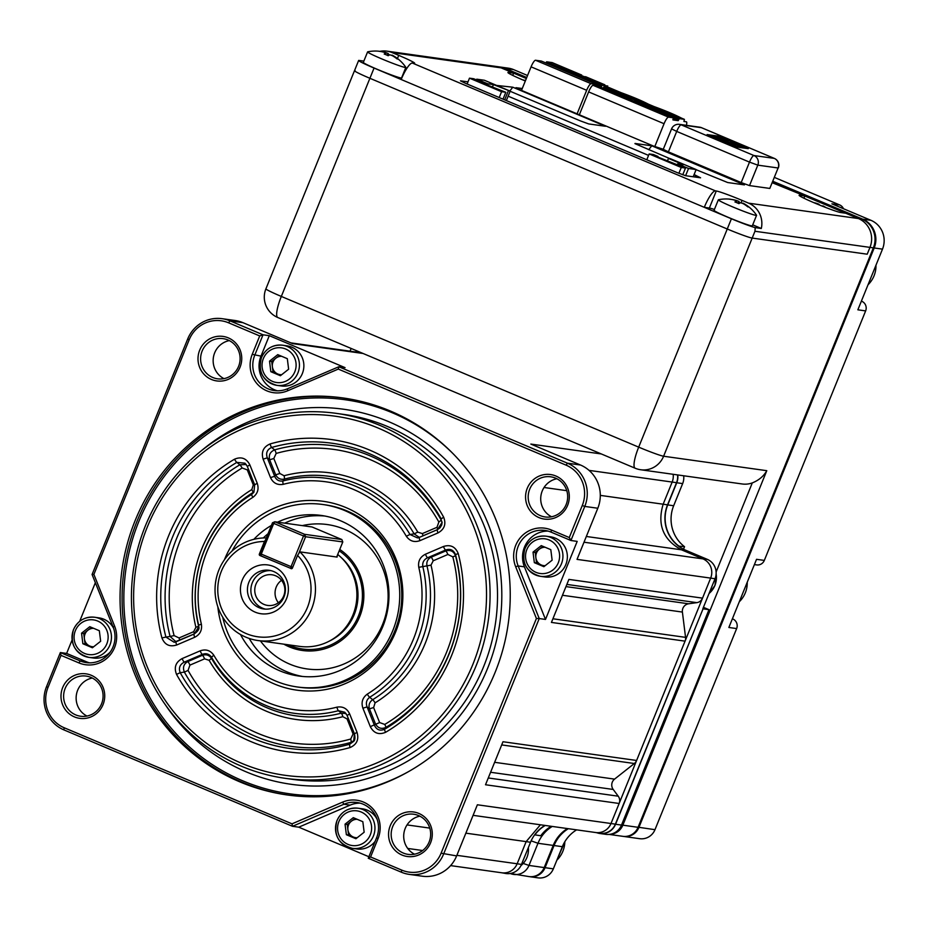 <?xml version="1.0" encoding="UTF-8"?>
<svg xmlns="http://www.w3.org/2000/svg" width="929" height="929" viewBox="0 0 929 929"><rect width="100%" height="100%" fill="white"/><g stroke="black" fill="none" stroke-linecap="round" stroke-linejoin="round"><path stroke-width="1.39" d="M283.798 644.157A55.275 53.766 -82 0 0 302.401 650.486A55.275 53.766 -82 0 0 347.969 634.658A55.275 53.766 -82 0 0 339.759 549.445M260.41 640.882A72.892 70.906 -82 0 0 367.152 648.059A72.892 70.906 -82 0 0 379.566 561.569A72.892 70.906 -82 0 0 302.308 525.617M240.506 634.519A81.067 78.86 -82 0 0 298.813 676.033A81.067 78.86 -82 0 0 365.654 652.82A81.067 78.86 -82 0 0 384.989 569.732A81.067 78.86 -82 0 0 321.329 515.456A81.067 78.86 -82 0 0 277.597 522.156M271.442 525.396A81.067 78.86 -82 0 0 254.488 538.657A81.067 78.86 -82 0 0 253.849 539.331M324.86 516.036A81.067 78.86 -82 0 0 284.692 523.155M268.063 533.699A81.067 78.86 -82 0 0 263.302 537.949M222.716 617.204A92.122 89.614 -82 0 0 297.28 686.972A92.122 89.614 -82 0 0 373.226 660.612A92.122 89.614 -82 0 0 395.208 566.191A92.122 89.614 -82 0 0 322.862 504.505A92.122 89.614 -82 0 0 246.917 530.877A92.122 89.614 -82 0 0 231.983 551.094M249.216 638.455A81.067 78.86 -82 0 0 302.378 676.44M92.923 647.362L85.062 644.041L83.749 633.508L87.872 630.257A9.209 8.965 -82 0 0 93.724 646.735M73.542 629.641A20.264 19.718 98 0 1 94.549 617.239L98.985 617.866A20.264 19.718 98 0 1 113.593 628.283M544.394 566.284L536.532 562.974L535.22 552.441L539.343 549.178A9.209 8.965 -82 0 0 545.195 565.656M550.456 536.799A20.264 19.718 98 0 1 565.842 564.542A20.264 19.718 98 0 1 544.835 576.944L540.388 576.317A20.264 19.718 98 0 1 525.013 548.574A20.264 19.718 98 0 1 546.02 536.172A20.264 19.718 98 0 1 561.406 563.926A20.264 19.718 98 0 1 540.388 576.317C526.429 572.241 521.285 562.997 524.931 548.574C529.24 539.563 536.265 535.429 546.02 536.172L550.456 536.799M356.422 838.33L348.561 835.008L347.249 824.476L351.359 821.224A9.209 8.965 -82 0 0 357.224 837.703M337.03 820.609A20.264 19.718 98 0 1 358.048 808.218L362.484 808.834A20.264 19.718 98 0 1 377.081 819.25M280.906 375.316L273.033 372.006L271.721 361.462L275.843 358.211A9.209 8.965 -82 0 0 281.696 374.689M286.968 345.832A20.264 19.718 98 0 1 302.343 373.574A20.264 19.718 98 0 1 281.336 385.965L276.9 385.349A20.264 19.718 98 0 1 261.513 357.595A20.264 19.718 98 0 1 282.521 345.205A20.264 19.718 98 0 1 297.907 372.947A20.264 19.718 98 0 1 276.9 385.349C262.942 381.273 257.786 372.03 261.432 357.607C265.74 348.596 272.766 344.462 282.521 345.205L286.968 345.832M339.19 550.827A53.801 52.338 98 0 1 356.202 620.827A53.801 52.338 98 0 1 289.86 645.504A53.801 52.338 98 0 1 288.199 644.772M302.564 650.509A55.275 53.766 98 0 1 289.651 646.921A55.275 53.766 98 0 1 284.135 644.203M260.933 555.658L259.923 555.519A1.103 1.08 98 0 1 259.342 554.079L264.463 541.468A47.902 46.601 -82 0 0 219.325 601.957A47.902 46.601 -82 0 0 287.549 630.721A47.902 46.601 -82 0 0 297.559 555.414L299.893 551.861A51.594 50.189 98 0 1 310.414 611.642A51.594 50.189 98 0 1 258.088 640.557A51.594 50.189 98 0 1 245.871 637.178A51.594 50.189 98 0 1 216.132 579.139A51.594 50.189 98 0 1 266.356 537.903M273.66 566.551A24.642 23.968 -82 0 0 242.283 580.01A24.642 23.968 -82 0 0 255.15 612.13A24.642 23.968 -82 0 0 286.527 598.671A24.642 23.968 -82 0 0 273.66 566.551M273.765 571.567A19.532 18.998 -82 0 0 248.113 584.573A19.532 18.998 -82 0 0 263.72 608.971A19.532 18.998 -82 0 0 273.765 571.567M270.827 570.603A19.532 18.998 -82 0 0 265.427 609.122M275.623 575.783A15.479 15.061 -82 0 0 255.301 586.094A15.479 15.061 -82 0 0 267.668 605.429A15.479 15.061 -82 0 0 275.623 575.783M281.533 580.3A15.479 15.061 -82 0 0 278.386 602.747M258.088 640.557L299.533 646.363A51.594 50.189 -82 0 0 352.846 615.207A51.594 50.189 -82 0 0 337.715 554.485M201.094 450.983A189.353 184.197 98 0 1 388.636 421.638A189.353 184.197 98 0 1 487.539 668.497A189.353 184.197 98 0 1 246.394 771.941A189.353 184.197 98 0 1 165.49 704.972M336.321 413.37L343.765 414.415A184.256 179.239 98 0 1 387.393 426.457A184.256 179.239 98 0 1 491.046 644.587A184.256 179.239 98 0 1 292.612 779.35L285.168 778.305A184.256 179.239 -82 0 0 483.603 643.542A184.256 179.239 -82 0 0 379.949 425.412A184.256 179.239 -82 0 0 336.321 413.37A184.256 179.239 -82 0 0 137.898 548.133A184.256 179.239 -82 0 0 241.54 766.262A184.256 179.239 -82 0 0 285.168 778.305M239.856 781.87A200.455 194.997 -82 0 0 287.316 794.969A200.455 194.997 -82 0 0 503.193 648.361A200.455 194.997 -82 0 0 390.435 411.048A200.455 194.997 -82 0 0 342.975 397.949A200.455 194.997 -82 0 0 127.099 544.557A200.455 194.997 -82 0 0 239.856 781.87M224.4 559.804A95.339 92.749 98 0 1 345.878 507.548A95.339 92.749 98 0 1 395.684 631.848A95.339 92.749 98 0 1 274.264 683.93A95.339 92.749 98 0 1 217.816 606.753M297.28 686.972L299.312 687.263A92.122 89.614 -82 0 0 398.529 619.887A92.122 89.614 -82 0 0 346.703 510.811A92.122 89.614 -82 0 0 324.883 504.795L322.862 504.505M270.513 477.587L263.116 459.158C261.049 451.947 263.383 446.872 270.107 443.934A3.681 0.79 74.1 0 0 271.651 447.464L274.624 449.88A3.681 0.79 -105.8 0 1 276.157 453.422L273.823 458.496L279.838 473.5L284.088 475.741A3.681 0.79 -104.8 0 1 284.286 479.109L283.02 480.955A3.681 0.79 75.3 0 0 283.217 484.334C277.353 485.31 273.114 483.068 270.513 477.587L274.67 476.287C276.285 480.003 279.072 481.559 283.02 480.955A118.622 115.393 98 0 1 355.261 486.111A118.622 115.393 98 0 1 409.956 534.489L406.321 536.242A115.045 111.91 -82 0 0 353.275 489.328A115.045 111.91 -82 0 0 283.217 484.334M270.107 443.934A157.651 153.355 98 0 1 369.277 449.926A157.651 153.355 98 0 1 443.609 517.105L441.229 518.974A154.075 149.883 -82 0 0 368.581 453.317A154.075 149.883 -82 0 0 271.651 447.464C267.134 449.508 265.682 452.969 267.285 457.846L274.67 476.287L275.681 474.8L279.838 473.5M548.075 531.086A25.791 25.095 -82 0 0 524.42 566.829L545.497 619.434L539.238 618.551L443.597 854.088A33.165 32.26 98 0 1 409.213 874.375A33.165 32.26 98 0 1 401.363 872.203L368.267 858.245L376.582 837.795A25.791 25.095 -82 0 0 363.1 804.166A25.791 25.095 -82 0 0 356.991 802.482A25.791 25.095 -82 0 0 343.893 804.247L292.507 826.299L63.857 729.869A33.165 32.26 98 0 1 46.531 686.636L60.373 652.553L61.024 655.363L78.895 662.9A28.009 27.243 -82 0 0 108.623 656.698A28.009 27.243 -82 0 0 114.627 626.169L93.887 574.412L189.191 339.735A30.959 30.111 98 0 1 228.604 322.816L259.714 335.938L252.235 354.344A28.009 27.243 -82 0 0 258.041 384.827A28.009 27.243 -82 0 0 287.723 390.761L338.284 369.08L566.109 465.162A30.959 30.111 98 0 1 582.274 505.515L569.268 537.554L551.396 530.018A28.009 27.243 -82 0 0 521.668 536.207A28.009 27.243 -82 0 0 515.665 566.736L536.405 618.493L441.101 853.182A30.959 30.111 98 0 1 401.688 870.09L370.578 856.968L378.057 838.562A28.009 27.243 -82 0 0 363.425 802.052A28.009 27.243 -82 0 0 342.569 802.145L292.008 823.837L64.182 727.755A30.959 30.111 98 0 1 48.018 687.402L61.024 655.363M360.092 803.132A25.791 25.095 -82 0 0 350.152 805.129L298.755 827.17L368.883 856.747M540.33 515.63A20.264 19.718 -82 0 0 566.957 502.136A20.264 19.718 -82 0 0 550.758 476.809A20.264 19.718 -82 0 0 540.33 515.63M403.314 853.054A20.264 19.718 -82 0 0 429.941 839.561A20.264 19.718 -82 0 0 413.742 814.234A20.264 19.718 -82 0 0 403.314 853.054M75.76 714.912A20.264 19.718 -82 0 0 102.376 701.418A20.264 19.718 -82 0 0 86.176 676.091A20.264 19.718 -82 0 0 75.76 714.912M212.764 377.488A20.264 19.718 -82 0 0 239.392 363.994A20.264 19.718 -82 0 0 223.192 338.667A20.264 19.718 -82 0 0 212.764 377.488M204.577 658.847A3.681 0.732 -113.2 0 0 202.371 655.328L202.359 654.376A3.681 0.732 -113.2 0 1 200.153 650.857C205.808 648.86 210.36 650.323 213.821 655.235L211.464 657.175C209.095 653.9 206.064 652.959 202.359 654.376L184.348 662.098L187.716 661.622L202.371 655.328C206.192 654.074 209.234 655.096 211.498 658.382A120.909 117.611 -82 0 0 267.401 707.968A120.909 117.611 -82 0 0 341.338 713.147L338.4 710.708A3.681 0.79 -104.7 0 1 336.925 707.155C342.789 706.179 347.028 708.421 349.641 713.902L347.167 715.446L344.764 712.229L338.4 710.708A118.622 115.393 98 0 1 266.158 705.552A118.622 115.393 98 0 1 211.464 657.175L211.498 658.382L209.141 660.31L204.577 658.847L189.922 665.129L188.053 670.401L184.383 672.108L180.203 672.689A154.075 149.883 -82 0 0 349.768 744.199L350.999 742.376A151.787 147.653 98 0 1 184.383 672.108C182.537 667.545 183.652 664.049 187.716 661.622A3.681 0.732 -113.2 0 1 189.922 665.129M211.429 379.462A22.482 21.866 -82 0 0 240.054 367.187A22.482 21.866 -82 0 0 228.313 337.877A22.482 21.866 -82 0 0 199.689 350.163A22.482 21.866 -82 0 0 211.429 379.462M74.413 716.886A22.482 21.866 -82 0 0 103.038 704.612A22.482 21.866 -82 0 0 91.297 675.302A22.482 21.866 -82 0 0 62.673 687.588A22.482 21.866 -82 0 0 74.413 716.886M401.978 855.028A22.482 21.866 -82 0 0 430.603 842.754A22.482 21.866 -82 0 0 418.863 813.444A22.482 21.866 -82 0 0 390.238 825.73A22.482 21.866 -82 0 0 401.978 855.028M538.994 517.604A22.482 21.866 -82 0 0 567.619 505.33A22.482 21.866 -82 0 0 555.879 476.02A22.482 21.866 -82 0 0 527.254 488.306A22.482 21.866 -82 0 0 538.994 517.604M378.161 428.048A181.306 176.371 -82 0 0 147.281 527.091A181.306 176.371 -82 0 0 241.981 763.441A181.306 176.371 -82 0 0 472.861 664.398A181.306 176.371 -82 0 0 378.161 428.048M595.466 832.489L599.402 833.197A14.899 14.492 -82 0 0 615.381 824.162L703.056 608.832L615.579 824.255A15.131 14.713 98 0 1 596.917 832.756M715.028 578.755L710.662 578.105A14.736 14.341 -82 0 0 702.963 558.886L707.248 559.328A14.899 14.492 98 0 1 715.028 578.755L702.847 608.75M277.469 390.807A25.791 25.095 -82 0 1 260.991 356.132L269.294 335.683L345.065 367.629L338.806 366.758L567.445 463.188A33.165 32.26 98 0 1 584.771 506.421L597.8 508.244L577.037 559.374L710.662 578.105L611.003 823.512L615.381 824.162M677.531 474.916A14.899 14.492 -82 0 1 676.533 482.674L667.545 504.83A34.849 33.897 -82 0 0 678.518 546.078A34.849 33.897 98 0 0 685.741 550.258L681.456 549.817A35.012 34.059 98 0 1 681.445 549.805C663.132 539.842 657.047 524.63 663.167 504.18L672.166 482.023A14.736 14.341 -82 0 0 673.142 474.301M450.6 865.607L501.869 872.795A14.736 14.341 -82 0 0 517.151 863.773L521.517 864.434L530.517 842.278A34.849 33.897 98 0 1 534.639 834.834A34.849 33.897 -82 0 1 544.905 825.405M375.119 841.384A20.264 19.718 98 0 1 356.864 848.978L352.416 848.363A20.264 19.718 98 0 1 337.006 820.679M545.497 619.434L577.188 541.386L570.929 540.504L551.071 532.131A25.791 25.095 -82 0 0 544.975 530.447A25.791 25.095 -82 0 0 521.587 540.295A25.791 25.095 -82 0 0 518.161 565.958L539.238 618.551L536.405 618.493M110.261 652.007A20.264 19.718 98 0 1 93.364 658.011L88.929 657.384A20.264 19.718 98 0 1 73.507 629.711M72.09 639.988L66.633 653.424L86.49 661.796A25.791 25.095 -82 0 0 89.498 662.841M95.35 582.692L79.662 621.338M363.1 353.484L292.6 343.602L242.968 322.677A33.165 32.26 -82 0 0 235.118 320.505L222.089 318.682A33.165 32.26 98 0 1 229.951 320.842L263.035 334.8L259.714 335.938M269.294 335.683L263.035 334.8L254.732 355.25A25.791 25.095 -82 0 0 274.31 390.563A25.791 25.095 -82 0 0 287.421 388.798L338.806 366.758L338.284 369.08M597.8 508.244A33.165 32.26 -82 0 0 580.474 465.011L530.842 444.074L601.33 453.956M582.274 505.515L584.771 506.421L570.929 540.504L569.268 537.554M409.213 874.375L422.242 876.198A33.165 32.26 -82 0 0 456.627 855.911L477.378 804.781L611.003 823.512A14.736 14.341 -82 0 1 595.721 832.535L473.093 815.337M614.568 779.117A7.374 7.165 98 0 0 613.21 789.453L618.226 796.188A7.374 7.165 98 0 1 619.144 803.48L485.519 784.75L502.984 741.737L636.609 760.468A7.374 7.165 98 0 1 634.333 763.51L614.568 779.117L494.623 762.314M688.598 603.792A7.374 7.165 98 0 0 682.397 612.072L685.556 637.364A7.374 7.165 98 0 1 685.056 641.149L551.431 622.418L568.896 579.406L702.521 598.137A7.374 7.165 98 0 1 696.82 602.642L688.598 603.792L565.982 586.594M298.755 827.17L292.507 826.299L292.008 823.837M66.633 653.424L60.373 652.553L80.231 660.925A25.791 25.095 -82 0 0 86.339 662.609A25.791 25.095 -82 0 0 109.715 652.762A25.791 25.095 -82 0 0 113.152 627.098L92.076 574.494L187.704 338.969A33.165 32.26 98 0 1 222.089 318.682M92.076 574.494L93.887 574.412M370.578 856.968L368.267 858.245M551.536 516.779A20.264 19.718 98 0 1 556.866 478.749M414.52 854.204A20.264 19.718 98 0 1 419.85 816.173M86.954 716.062A20.264 19.718 98 0 1 92.285 678.031M223.97 378.637A20.264 19.718 98 0 1 229.3 340.606M242.155 468.007A148.21 144.169 -82 0 0 174.106 635.599L179.03 637.956L193.685 631.674L195.903 627.296A124.486 121.095 98 0 1 251.829 489.583L253.292 484.892L247.277 469.877L242.155 468.007A3.681 0.674 59.4 0 0 239.798 464.825L236.86 462.387A154.075 149.883 -82 0 0 165.931 637.073L170.1 636.458A151.787 147.653 98 0 1 239.798 464.825L246.22 464.465M252.955 492.556A120.909 117.611 -82 0 0 198.643 626.309L198.632 625.136A118.622 115.393 98 0 1 251.724 494.379L252.955 492.556A3.681 0.662 58.4 0 0 251.829 489.583M188.053 670.401A148.21 144.169 -82 0 0 350.744 739.019L353.078 733.945L347.074 718.941L342.824 716.689A124.486 121.095 98 0 1 209.141 660.31M430.998 565.146A124.486 121.095 98 0 1 375.084 702.858L373.621 707.55L379.624 722.553L384.745 724.434A148.21 144.169 -82 0 0 452.806 556.843L447.883 554.474L433.216 560.768L430.998 565.146L418.77 567.317C417.864 561.313 420.082 556.947 425.436 554.218A3.681 0.732 66.8 0 0 427.642 557.737C423.891 559.513 422.265 562.451 422.8 566.527A118.622 115.393 98 0 1 369.696 697.284L372.668 699.7A120.909 117.611 -82 0 0 426.98 565.947C426.295 561.975 427.642 559.084 431.01 557.249A3.681 0.732 -113.2 0 1 433.216 560.768M425.436 554.218L443.447 546.496C450.484 544.313 455.407 546.67 458.218 553.556L455.5 554.601C453.538 549.968 450.263 548.447 445.653 550.003L427.642 557.737L431.01 557.249L445.676 550.967C450.426 549.608 453.712 551.222 455.524 555.797A151.787 147.653 98 0 1 385.825 727.43L384.571 729.277A154.075 149.883 -82 0 0 455.5 554.601L455.524 555.797L452.806 556.843M161.925 637.933A157.651 153.355 98 0 1 234.503 459.205C241.261 456.36 246.382 458.241 249.843 464.848L257.228 483.277C259.133 489.072 257.67 493.763 252.862 497.352A115.045 111.91 -82 0 0 201.372 624.172C202.278 630.176 200.06 634.542 194.707 637.271L176.696 644.993C169.659 647.176 164.747 644.819 161.925 637.933L165.931 637.073L174.176 642.264L175.488 641.962M443.609 517.105C446.338 524.026 444.468 529.298 438 532.909L419.989 540.632C414.346 542.629 409.782 541.166 406.321 536.242M458.218 553.556A157.651 153.355 98 0 1 385.64 732.284C378.881 735.129 373.76 733.248 370.299 726.641L362.914 708.212C361.009 702.417 362.473 697.725 367.28 694.137A115.045 111.91 -82 0 0 418.77 567.317M349.641 713.902L357.026 732.331C359.093 739.542 356.759 744.617 350.036 747.555A157.651 153.355 98 0 1 176.533 674.384C173.804 667.463 175.674 662.191 182.142 658.58L200.153 650.857M284.088 475.741A124.486 121.095 98 0 1 360.208 481.071A124.486 121.095 98 0 1 417.771 532.12L422.335 533.594L436.99 527.3L438.86 522.028A148.21 144.169 -82 0 0 369.115 459.135A148.21 144.169 -82 0 0 276.157 453.422M437.327 529.693L419.478 537.357A3.681 0.732 66.8 0 0 419.385 537.357L417.458 537.903L409.956 534.489L414.137 533.873A120.909 117.611 -82 0 0 358.222 484.288A120.909 117.611 -82 0 0 284.286 479.109C280.395 479.817 277.527 478.389 275.681 474.8L269.665 459.797C268.504 455.082 270.153 451.784 274.624 449.88A151.787 147.653 98 0 1 369.823 455.733A151.787 147.653 98 0 1 441.24 520.147L442.123 522.353L441.681 525.059L439.974 527.835L437.396 529.635A3.681 0.732 66.8 0 0 438 532.909M367.28 694.137A3.681 0.662 -121.7 0 0 369.696 697.284C366.502 699.781 365.631 702.986 367.071 706.899L362.914 708.212M373.621 707.55L369.452 708.85C368.36 705.076 369.428 702.022 372.668 699.7A3.681 0.662 58.4 0 1 375.084 702.858M384.745 724.434A3.681 0.674 59.4 0 1 385.825 727.43C381.366 729.37 377.917 728.173 375.467 723.865L369.452 708.85L367.071 706.899L374.457 725.34C376.605 729.834 379.984 731.146 384.571 729.277A3.681 0.674 -120.5 0 0 385.64 732.284M419.989 540.632A3.681 0.732 66.8 0 1 419.385 537.357L437.396 529.635A3.681 0.732 66.8 0 1 437.489 529.623L442.123 522.353M438.86 522.028L441.24 520.147L442.076 522.667M417.469 537.903L418.851 537.577M419.339 537.403L414.137 533.873L417.771 532.12M252.862 497.352A3.681 0.662 58.3 0 1 251.724 494.379L253.907 492.265L254.662 484.775L253.907 492.265M247.311 466.23L244.977 463.188L236.86 462.387A3.681 0.674 59.5 0 1 234.503 459.205M175.987 641.765L170.1 636.458L174.106 635.599M194.707 637.271A3.681 0.732 66.8 0 1 194.103 633.996L194.103 633.996A3.681 0.732 66.8 0 1 194.196 633.996L198.829 626.761L198.632 625.136L201.372 624.172M182.142 658.58A3.681 0.732 -113.2 0 0 184.348 662.098C179.808 664.456 178.426 667.986 180.203 672.689L176.533 674.384M342.824 716.689A3.681 0.79 -104.8 0 0 341.338 713.147L346.006 713.53M350.036 747.555A3.681 0.79 -105.9 0 1 349.768 744.199L353.682 741.342L354.448 733.829C355.273 737.765 355.017 740.274 353.682 741.342L353.682 741.342M354.239 740.378L350.999 742.376A3.681 0.79 -105.8 0 0 350.744 739.019M194.033 634.066L176.185 641.718A3.681 0.732 66.8 0 0 176.092 641.73A3.681 0.732 66.8 0 0 176.696 644.993M249.843 464.848L247.369 466.393M257.228 483.277L254.662 484.775L247.277 466.335L244.977 463.188M263.116 459.158L267.285 457.846L269.665 459.797L273.823 458.496M443.447 546.496A3.681 0.732 66.8 0 0 445.653 550.003L445.676 550.967A3.681 0.732 -113.2 0 1 447.883 554.474M379.624 722.553L370.299 726.641M357.026 732.331L354.448 733.829L347.063 715.388L344.764 712.229M422.335 533.594A3.681 0.732 -113.2 0 1 423.02 535.801M436.99 527.3A3.681 0.732 -113.2 0 1 437.675 529.507M248.473 469.331L247.277 469.877M254.488 484.334L253.292 484.892M179.03 637.956A3.681 0.732 -113.2 0 1 179.715 640.174M193.685 631.674A3.681 0.732 -113.2 0 1 194.382 633.88M198.643 626.309L195.903 627.296M353.078 733.945L354.274 733.399M347.074 718.941L348.259 718.384M259.923 555.519L291.555 568.711M297.559 555.414L292.438 568.025A1.103 1.08 98 0 1 291.021 568.629M265.636 539.679L264.463 541.468M337.273 555.554L337.099 557.086L299.893 551.861M683.674 475.776A15.131 14.713 98 0 1 682.652 483.591L673.664 505.748A34.617 33.676 -82 0 0 684.534 546.693L683.512 549.213M703.427 607.322L708.978 609.668L621.501 825.08A15.131 14.713 98 0 1 605.824 834.335L599.902 833.499M551.176 826.287A34.617 33.676 -82 0 0 540.771 835.752L534.639 834.834M707.248 559.328L685.741 550.258M521.517 864.434A14.899 14.492 98 0 1 505.55 873.457L501.602 872.749M684.534 546.693L678.518 546.078M708.978 609.668L703.056 608.832M279.443 355.366L275.843 358.211A9.209 8.965 98 0 1 281.65 356.295M270.838 371.693L269.526 361.16L277.759 354.646L287.316 358.675L288.629 369.219L280.395 375.722L270.838 371.693L273.033 372.006M271.721 361.462L269.526 361.16M354.971 818.368L351.359 821.224A9.209 8.965 98 0 1 357.177 819.308M346.366 834.706L345.042 824.174L353.287 817.659L362.833 821.689L364.156 832.221L355.912 838.736L346.366 834.706L348.561 835.008M347.249 824.476L345.042 824.174M542.942 546.333L539.343 549.178A9.209 8.965 98 0 1 545.149 547.262M534.338 562.66L533.025 552.128L541.259 545.625L550.804 549.654L552.128 560.187L543.883 566.69L534.338 562.66L536.532 562.974M535.22 552.441L533.025 552.128M91.472 627.4L87.872 630.257A9.209 8.965 98 0 1 93.678 628.329M82.867 643.739L81.555 633.195L89.788 626.692L99.333 630.721L100.657 641.254L92.412 647.757L82.867 643.739L85.062 644.041M83.749 633.508L81.555 633.195M545.253 825.451A34.617 33.676 -82 0 0 534.849 834.916M677.752 474.94A15.131 14.713 98 0 1 676.742 482.755L667.742 504.911A34.617 33.676 -82 0 0 678.611 545.869M526.337 78.512L501.068 67.852A22.11 21.506 -82 0 0 495.842 66.412L499.221 66.888A22.11 21.506 98 0 1 504.459 68.328L526.662 77.699M772.812 181.503L861.81 219.035A22.11 21.506 98 0 1 873.365 247.857L638.072 827.309L622.848 825.173A14.736 14.341 98 0 1 609.912 834.323M609.145 834.416L622.79 836.321A14.736 14.341 -82 0 0 638.072 827.309M567.491 828.575A35.012 34.059 -82 0 0 553.208 845.413L537.984 843.277L528.984 865.433A14.736 14.341 98 0 1 510.253 873.504M510.126 873.457L528.926 876.581A14.736 14.341 -82 0 0 544.208 867.57L553.208 845.413M355.133 70.627A22.11 1.277 22.1 0 0 354.495 70.685A22.11 1.277 22.1 0 0 369.905 78.291L727.256 228.998A22.11 1.277 22.1 0 0 752.188 238.079L867.21 254.198L869.974 247.381A22.11 21.506 -82 0 0 858.431 218.559L778.978 185.161M716.12 571.974L752.293 482.906A22.11 21.506 98 0 1 742.178 483.974L640.685 469.749A22.11 21.506 98 0 0 663.608 456.232L766.785 470.689L622.848 825.173L621.606 824.836M772.359 182.641L779.013 185.068M752.293 482.906C758.877 480.27 763.708 476.194 766.785 470.689M774.472 177.439L839.677 204.937A7.374 7.165 98 0 1 843.474 208.735M861.38 301.124L861.787 301.298A7.374 7.165 98 0 1 865.642 310.901L764.323 560.408A7.374 7.165 98 0 1 756.682 564.913L754.406 564.588M732.389 618.795L732.795 618.969A7.374 7.165 98 0 1 736.639 628.573L654.98 829.678A14.736 14.341 98 0 1 639.698 838.69L623.638 836.437A14.736 14.341 98 0 1 623.208 836.379L623.638 836.437A14.736 14.341 98 0 0 638.92 827.425L874.201 247.973L882.492 249.135L857.862 309.81L865.642 310.901M764.323 560.408L756.543 559.316L728.859 627.481L736.639 628.573M513.586 69.605L505.306 68.444A22.11 21.506 98 0 0 500.069 67.004L499.639 66.946A22.11 21.506 98 0 1 500.069 67.004L508.349 68.165A22.11 21.506 98 0 1 513.586 69.605L527.556 75.504M839.677 204.937L831.896 203.846L870.949 220.312A22.11 21.506 98 0 1 882.492 249.135M553.347 868.847A14.736 14.341 98 0 1 538.065 877.859L529.774 876.697A14.736 14.341 98 0 1 529.356 876.639L529.774 876.697A14.736 14.341 98 0 0 545.056 867.686L553.347 868.847L562.347 846.691L554.056 845.529L545.056 867.686L544.255 867.465M576.619 829.852A35.012 34.059 -82 0 0 562.347 846.691M648.697 149.697L651.775 145.807L744.431 184.883L727.686 182.537L696.088 169.682M669.797 158.604L634.96 143.635M651.775 145.807L635.03 143.461M496.701 85.445L512.808 87.198L605.453 126.274L588.707 123.929L580.404 120.898L510.126 91.263M467.995 81.845L460.482 80.846L465.615 83.378L677.38 172.689L685.683 175.72L700.571 177.799L694.091 174.594M648.57 155.398L508.14 96.175M749.506 185.591L769.804 188.436L778.107 167.986L757.809 165.141L749.506 185.591L741.191 182.56L749.494 162.11L676.707 131.419L668.392 151.868L741.191 182.56M699.711 127.192A7.374 7.165 98 0 1 701.453 127.679A7.374 1.649 -67.1 0 1 701.558 127.703A7.374 7.374 0 0 0 699.711 127.192L679.413 124.347A7.374 7.165 98 0 1 681.166 124.834L753.953 155.538L774.252 158.383L701.453 127.679L681.166 124.834A7.374 1.649 -67.1 0 0 676.707 131.419L671.562 128.876L663.26 149.325L668.392 151.868M522.272 88.522L515.978 87.698L521.123 90.229L653.47 146.05L663.283 149.279M778.316 167.963A7.374 7.374 0 0 0 774.345 158.406A7.374 1.649 -67.1 0 0 774.252 158.383A7.374 7.165 98 0 1 778.107 167.986L769.804 188.436M379.74 51.362A22.11 21.506 98 0 1 386.87 51.141A22.11 21.506 98 0 1 392.108 52.581L398.727 55.368A22.842 1.324 -157.9 0 1 414.648 63.23A22.842 1.324 -157.9 0 1 413.997 63.288L412.337 63.056A18.429 4.134 112.9 0 0 401.189 79.511L374.062 68.061L369.905 78.291A22.11 1.277 -157.9 0 1 354.495 70.685L358.652 60.455A22.11 1.277 22.1 0 0 374.062 68.061M772.313 182.746L804.828 195.961L799.753 195.241A22.842 1.324 -157.9 0 0 799.091 195.299A22.842 1.324 -157.9 0 0 817.381 204.148A22.842 1.324 -157.9 0 0 840.78 212.544L845.854 213.264L858.431 218.559A22.11 21.506 98 0 1 869.974 247.381L867.21 254.198L752.188 238.079A22.11 1.277 -157.9 0 1 727.256 228.998L731.413 218.768L704.287 207.33A18.429 4.134 -67.1 0 1 715.435 190.875L716.271 191.002A22.842 1.324 -157.9 0 1 742.039 200.385L741.075 202.754M731.413 218.768A22.11 1.277 22.1 0 0 755.219 227.617L761.304 228.476A22.11 21.506 -82 0 0 748.646 203.172L742.039 200.385M525.326 80.986A22.842 1.324 -157.9 0 1 507.919 72.497A22.842 1.324 -157.9 0 1 508.569 72.45L513.644 73.159L501.068 67.852L392.108 52.581M363.843 61.117L358.71 60.397A22.11 1.277 22.1 0 0 358.652 60.455M386.87 51.141L495.842 66.412A22.11 21.506 98 0 1 501.068 67.852L504.459 68.328M512.808 87.198L509.812 90.984M727.256 228.998L369.905 78.291L281.324 296.432L638.687 447.139L727.256 228.998M737.103 147.119L748.309 148.64L726.629 139.129L718.314 136.099L707.108 134.577L737.103 147.119M803.91 198.191L804.828 195.961M512.738 75.388L513.644 73.159M761.304 228.476L752.711 224.841M714.413 209.466A22.842 1.324 22.1 0 0 709.361 208.038L704.287 207.33L401.189 79.511M755.219 227.617L754.952 231.263L663.608 456.232A22.11 1.277 -157.9 0 1 638.687 447.139A22.11 4.959 -67.1 0 0 635.169 468.228L277.806 317.521A22.11 4.959 112.9 0 1 281.324 296.432A22.11 1.277 -157.9 0 1 265.915 288.826L354.495 70.685M722.495 140.894L723.041 139.547L717.606 138.793M743.095 147.363L743.618 146.596L745.824 147.757L735.176 146.259L715.771 138.015L713.553 136.853L722.472 138.107L723.041 139.547L725.537 140.465L724.852 141.243M722.472 138.107L726.211 139.478L725.537 140.465L728.336 141.649M743.618 146.596L726.211 139.478M720.3 140.5L711.753 136.168L720.823 137.411L738.764 144.425L747.624 148.443L736.825 146.956L721.566 141.034M720.451 140.116L721.705 140.685M728.139 143.496L727.848 142.706L735.292 143.751L731.32 142.067L733.295 143.089L722.901 141.08M735.64 144.564L737.672 145.354L737.185 146.538M742.108 147.235L737.672 145.354L738.346 144.367M735.292 143.751L735.048 146.236M723.877 141.022L727.848 142.706M735.675 144.703L728.684 143.728M391.841 55.403L392.235 55.194A36.846 36.846 0 0 1 405.799 67.294A20.635 1.196 -157.9 0 1 405.834 67.422L401.56 77.931A20.635 1.196 -157.9 0 1 377.708 69.501A20.635 1.196 -157.9 0 1 363.32 62.406L367.594 51.896A20.635 1.196 -157.9 0 1 367.698 51.827A36.846 36.846 0 0 1 379.311 51.269A35.767 7.989 -97.9 0 1 379.369 51.281A35.767 7.989 -97.9 0 1 379.822 51.397M405.834 67.422A20.635 1.196 -157.9 0 1 405.241 67.469A20.635 1.196 -157.9 0 1 381.982 58.991A20.635 1.196 -157.9 0 1 367.594 51.896M391.957 55.101L393.443 55.868A36.788 35.778 98 0 1 398.169 59.131A35.767 5.911 143.3 0 0 397.717 59.015A35.767 5.911 143.3 0 0 397.159 58.991A36.788 35.778 -82 0 0 392.421 55.717L389.936 54.811A36.788 8.256 112.9 0 0 388.171 55.717A35.767 29.101 -138.4 0 0 384.2 54.033A36.788 8.256 -67.1 0 1 385.965 53.139L385.465 54.521M380.356 51.467A36.788 35.778 98 0 1 385.5 52.512L387.985 53.417A36.788 8.256 -67.1 0 1 388.868 54.695A35.767 31.168 178.7 0 1 389.553 54.939M385.407 54.497L385.965 53.139L384.478 52.372A36.788 35.778 -82 0 0 378.869 51.269A35.767 7.989 -97.9 0 1 379.311 51.269M388.38 55.566L388.868 54.695M813.85 202.661A36.788 35.778 98 0 1 816.405 203.288L818.89 204.194A36.788 8.256 -67.1 0 1 819.587 205.054M822.734 206.18L823.14 205.959A36.846 36.846 0 0 1 825.904 207.55M822.862 205.866L824.337 206.633A36.788 35.778 98 0 1 825.788 207.515M823.64 206.679A36.788 35.778 -82 0 0 823.326 206.493L820.83 205.576M816.858 203.927L815.383 203.137A36.788 35.778 -82 0 0 814.28 202.847M522.667 79.871A36.788 35.778 98 0 1 525.222 80.486L525.152 80.649M524.211 80.335A36.788 35.778 -82 0 0 523.097 80.045M742.573 203.323L742.968 203.114A36.846 36.846 0 0 1 756.543 215.214A20.635 1.196 -157.9 0 1 756.566 215.342L752.304 225.852A20.635 1.196 -157.9 0 1 728.441 217.421A20.635 1.196 -157.9 0 1 714.064 210.326L718.326 199.805A20.635 1.196 -157.9 0 1 718.442 199.747A36.846 36.846 0 0 1 730.043 199.189A35.767 7.989 -97.9 0 1 730.101 199.189A35.767 7.989 -97.9 0 1 730.566 199.305M756.566 215.342A20.635 1.196 -157.9 0 1 755.974 215.389A20.635 1.196 -157.9 0 1 732.714 206.912A20.635 1.196 -157.9 0 1 718.326 199.805M742.526 203.3L744.175 203.776A36.788 35.778 98 0 1 748.913 207.051A35.767 5.911 143.3 0 0 748.46 206.935A35.767 5.911 143.3 0 0 747.891 206.9A36.788 35.778 -82 0 0 743.165 203.637L740.668 202.731A36.788 8.256 112.9 0 0 738.903 203.625A35.767 29.101 -138.4 0 0 734.932 201.953A36.788 8.256 -67.1 0 1 736.697 201.059L736.198 202.429L736.697 201.059L735.222 200.292A36.788 35.778 -82 0 0 729.602 199.189A35.767 7.989 -97.9 0 1 730.043 199.189M731.088 199.387A36.788 35.778 98 0 1 736.232 200.432L738.729 201.338A36.788 8.256 -67.1 0 1 739.612 202.615A35.767 31.168 178.7 0 1 740.297 202.859M739.124 203.486L739.612 202.615M336.681 557.017L342.801 541.944L305.595 536.73L298.72 553.638M292.74 567.259L291.056 566.655L303.516 535.975L273.73 523.41L261.281 554.09L291.056 566.655L290.789 568.409L261.003 555.856L261.281 554.09L260.05 553.452L272.499 522.772L273.73 523.41L274.845 521.773L304.631 534.326L341.837 539.54L312.063 526.987L274.845 521.773L272.499 522.772M291.95 568.571L290.789 568.409L292.589 567.642M260.05 553.452L261.003 555.856M342.801 541.944L341.837 539.54M305.595 536.73L304.631 534.326L303.516 535.975L305.595 536.73M505.817 92.296L482.348 83.041L484.636 83.366L473.72 78.756L469.482 78.164L501.579 91.704L505.817 92.296L503.019 99.159M501.579 91.704L499.21 97.545M646.781 159.788L649.162 153.935L653.389 154.528L658.022 156.478L657.802 157.036M649.162 153.935L681.259 167.475L678.878 173.317M469.482 78.164L467.113 84.016M685.602 175.697L688.528 168.486L677.613 163.887L677.311 164.619M693.208 176.765L696.135 169.554L688.528 168.486M696.135 169.554L670.332 158.673L668.474 158.418L667.382 161.077M677.613 163.887L683.361 164.688L668.474 158.418M506.351 100.564L510.184 91.135L484.369 80.254L476.763 79.186L476.461 79.917M510.184 91.135L493.427 84.597L492.347 87.256M504.679 99.856L508.326 90.868M493.427 84.597L487.679 83.784L487.156 85.073M487.679 83.784L476.763 79.186M658.022 156.478L655.735 156.165L685.486 168.068L682.745 174.803M681.259 167.475L685.486 168.068M661.796 111.538C646.27 104.338 648.523 104.617 668.532 112.374L668.892 112.525C684.418 119.725 682.165 119.446 662.156 111.689L661.796 111.538M628.701 97.58C613.186 90.38 615.439 90.67 635.471 98.428L635.808 98.579C651.334 105.767 649.069 105.488 629.049 97.719L628.701 97.58M654.782 146.585L664.061 123.72A7.374 1.649 -67.1 0 1 668.52 117.135L673.258 117.797L672.933 119.911L678.182 120.654L679.354 118.657L684.429 119.365L683.918 121.455L686.299 121.792A7.374 1.649 -67.1 0 1 686.392 121.815A7.374 1.649 -67.1 0 1 686.403 125.334M681.526 118.146L684.429 119.365L681.561 118.157L681.758 118.993L681.526 118.146C674.768 114.639 665.675 110.795 654.237 106.626L653.795 107.195M681.596 118.169C674.779 114.639 665.652 110.783 654.225 106.626L648.442 104.187L648.663 105.035L648.442 104.187C641.684 100.68 632.591 96.848 621.141 92.679L620.7 93.237M608.983 87.547L621.129 92.668L608.983 87.547L603.908 86.838L616.066 91.971L615.021 93.167A19.532 1.138 22.1 0 0 615.555 93.469M612.455 92.087L603.188 88.174L603.908 86.838M620.99 95.757L634.356 101.389M678.623 119.992L676.068 118.912L676.335 118.227L678.902 119.307M616.066 91.971L643.367 103.479L643.251 104.28L648.384 106.44L649.162 105.918L667.916 114.232L667.44 115.347M673.246 117.902A19.532 1.138 22.1 0 0 676.068 118.912L675.94 119.702L673.13 118.691M673.258 117.797L597.823 85.979L593.085 85.317A7.374 1.649 112.9 0 0 588.626 91.901L579.336 114.778M667.916 114.232L676.451 117.426L676.335 118.227A19.532 1.138 22.1 0 1 667.603 114.952L654.237 109.308L654.817 108.716M654.074 109.715L654.237 109.308A19.532 1.138 22.1 0 1 648.384 106.44L648.105 107.125A19.532 1.138 22.1 0 0 648.651 107.416M634.832 100.286L634.519 100.994A19.532 1.138 22.1 0 0 643.251 104.28L642.856 105.755M621.733 94.758L621.153 95.362A19.532 1.138 22.1 0 1 615.288 92.482L603.467 87.5M645.539 106.034L642.973 104.954A19.532 1.138 22.1 0 1 641.927 104.582M603.06 85.468L603.595 85.05L589.543 79.94C576.967 74.111 578.802 74.355 595.048 80.649L595.292 80.753C607.856 86.583 606.022 86.351 589.787 80.045L581.217 76.596M579.905 75.702L580.428 75.284L566.376 70.174C553.812 64.345 555.647 64.589 571.904 70.883L572.125 70.987C584.701 76.817 582.855 76.573 566.609 70.267L557.957 66.156L558.05 66.83M577.095 113.837L586.663 90.287A7.374 1.649 -67.1 0 1 591.123 83.703L596.987 84.527L596.813 85.689M596.987 84.527L541.398 61.082L535.534 60.257A7.374 1.649 112.9 0 0 531.074 66.842L521.506 90.392M596.952 84.771A16.954 0.987 22.1 0 0 598.775 85.456L598.578 86.223L596.836 85.561M600.749 87.221L602.201 85.259L607.775 86.037L607.438 87.326M601.481 86.594L598.775 85.456L599.251 84.016L579.998 75.899L579.092 76.979M545.95 63.009L546.612 61.813L576.096 74.25L575.678 75.539M556.831 66.122L555.925 67.213M585.224 77.281L585.572 76.677L585.224 77.281L585.572 76.677L604.837 84.794L604.976 85.607M581.809 75.841L581.67 75.028L581.809 75.841L581.67 75.028L562.417 66.911L562.057 67.515M581.717 75.052L552.198 62.603L546.612 61.813M562.405 66.911L552.209 62.603M106.823 643.855A17.5 17.024 -82 0 0 97.673 621.036A17.5 17.024 -82 0 0 75.388 630.594A17.5 17.024 -82 0 0 84.527 653.412A17.5 17.024 -82 0 0 106.823 643.855M94.549 617.239A20.264 19.718 98 0 1 109.936 644.993A20.264 19.718 98 0 1 88.929 657.384C74.959 653.319 69.814 644.064 73.461 629.653C77.769 620.642 84.794 616.508 94.549 617.239M521.006 865.561A20.264 19.718 -82 0 0 528.357 847.596M558.294 562.788A17.5 17.024 -82 0 0 549.144 539.97A17.5 17.024 -82 0 0 526.859 549.527A17.5 17.024 -82 0 0 535.998 572.345A17.5 17.024 -82 0 0 558.294 562.788M370.311 834.823A17.5 17.024 -82 0 0 361.172 812.004A17.5 17.024 -82 0 0 338.888 821.573A17.5 17.024 -82 0 0 348.027 844.391A17.5 17.024 -82 0 0 370.311 834.823M358.048 808.218A20.264 19.718 98 0 1 373.435 835.961A20.264 19.718 98 0 1 352.416 848.363C338.458 844.287 333.302 835.032 336.96 820.621C341.268 811.609 348.294 807.475 358.048 808.218M709.059 593.457A20.264 19.718 -82 0 0 716.12 574.017M294.795 371.821A17.5 17.024 -82 0 0 285.644 349.002A17.5 17.024 -82 0 0 263.36 358.559A17.5 17.024 -82 0 0 272.499 381.378A17.5 17.024 -82 0 0 294.795 371.821M329.528 641.01A50.12 48.749 -82 0 0 341.222 557.574M288.338 795.108A200.455 194.997 98 0 1 241.888 782.148A200.455 194.997 98 0 1 128.992 545.346A200.455 194.997 98 0 1 343.985 398.088M453.886 454.513A198.98 193.557 -82 0 0 392.247 412.743A198.98 193.557 -82 0 0 138.851 521.436A198.98 193.557 -82 0 0 242.783 780.836A198.98 193.557 -82 0 0 409.515 771.07M350.152 805.129L343.893 804.247L342.569 802.145M676.533 482.674L589.044 470.376M600.297 495.378L667.545 504.83M530.517 842.278L526.151 841.616L540.423 824.778M228.604 322.816L229.951 320.842L242.968 322.677M566.109 465.162L567.445 463.188L580.474 465.011M566.76 490.675L544.069 487.493M681.445 549.805L586.327 536.474M681.456 549.817L702.963 558.886L584.004 542.211M441.101 853.182L456.627 855.911M696.82 602.642L566.864 584.422M682.397 612.072L562.463 595.268M685.556 637.364L552.918 618.772M634.333 763.51L501.695 744.919M613.21 789.453L490.582 772.266M618.226 796.188L488.271 777.968M456.859 855.33L517.151 863.773L526.151 841.616L465.859 833.162M429.744 828.099L407.053 824.917M422.625 850.523L407.738 848.444M48.018 687.402L46.531 686.636M64.182 727.755L63.857 729.869M86.49 661.796L80.231 660.925L78.895 662.9M113.152 627.098L114.627 626.169M378.057 838.562L376.582 837.795M187.704 338.969L189.191 339.735M401.688 870.09L401.363 872.203M260.991 356.132L252.235 354.344M287.421 388.798L287.723 390.761M515.665 566.736L518.161 565.958L524.42 566.829M551.396 530.018L551.071 532.131M213.821 655.235A115.045 111.91 -82 0 0 336.925 707.155M259.342 554.079L260.352 554.218M621.501 825.08L615.579 824.255M682.652 483.591L676.742 482.755M673.664 505.748L667.742 504.911M873.365 247.857L754.952 231.263M356.422 350.674L355.888 351.998M748.646 203.172L861.81 219.035M544.208 867.57L528.984 865.433L523.259 863.459M552.267 826.438A35.012 34.059 -82 0 0 537.984 843.277L531.133 840.85M635.448 468.309A22.11 4.959 -67.1 0 1 635.169 468.228A22.11 22.11 0 0 0 640.685 469.749M654.98 829.678L638.118 827.205M504.993 68.56A3.681 0.824 -67.1 0 1 505.306 68.444L526.743 77.49M772.905 181.306L862.658 219.151L870.949 220.312M568.339 828.691A35.012 34.059 -82 0 0 554.056 845.529L553.254 845.309M862.344 219.267A3.681 0.824 -67.1 0 1 862.658 219.151A22.11 21.506 98 0 1 874.201 247.973L873.399 247.753M412.337 63.056L715.435 190.875M717.943 137.004L718.314 136.099M694.927 177.009L695.647 175.244M757.809 165.141L749.494 162.11A7.374 1.649 -67.1 0 1 753.953 155.538A7.374 7.165 98 0 1 757.809 165.141M774.345 158.406L701.558 127.703A7.374 1.649 -67.1 0 1 701.639 127.761M709.361 208.038L716.271 191.002M397.461 58.492L398.727 55.368M556.877 860.161A25.791 25.095 -82 0 0 564.82 841.744M739.31 601.748A25.791 25.095 -82 0 0 747.253 582.204M735.489 146.306L736.035 143.449M868.034 284.762A25.791 25.095 -82 0 0 875.966 265.206M387.985 53.417L387.242 55.275M738.729 201.338L737.974 203.196M652.518 107.276A14.736 0.859 -157.9 0 1 668.102 113.036A14.736 0.859 -157.9 0 1 668.45 113.187A14.736 0.859 -157.9 0 1 677.856 117.553M678.727 118.262L651.415 107.172M619.434 93.318A14.736 0.859 -157.9 0 1 635.041 99.101A14.736 0.859 -157.9 0 1 635.366 99.229A14.736 0.859 -157.9 0 1 644.761 103.607M645.632 104.303L618.319 93.214M678.182 120.654L675.94 119.702M593.085 85.317L668.52 117.135M664.061 123.72L588.626 91.901M676.451 117.426L679.354 118.657M643.367 103.479L649.162 105.918M582.68 76.84A11.787 0.685 -157.9 0 1 594.618 81.311A11.787 0.685 -157.9 0 1 594.85 81.404A11.787 0.685 -157.9 0 1 601.841 84.609M595.048 80.649L594.618 81.311M559.525 67.062A11.787 0.685 -157.9 0 1 571.474 71.545A11.787 0.685 -157.9 0 1 571.683 71.638A11.787 0.685 -157.9 0 1 578.686 74.843M571.904 70.883L571.474 71.545M586.663 90.287L531.074 66.842M535.534 60.257L591.123 83.703M601.028 87.256L598.578 86.223M546.159 62.475L556.146 66.679A16.954 0.987 22.1 0 0 575.899 75.017L579.301 76.445A16.954 0.987 22.1 0 0 599.054 84.783L601.748 85.921M576.096 74.25L579.998 75.899M602.201 85.259L599.251 84.016M528.415 847.457L520.96 865.654M716.131 573.739L714.982 585.433L709.036 593.538M361.416 352.776L290.916 342.894M198.829 626.761L198.852 627.934M198.829 626.75L198.829 626.75C199.584 628.863 198.005 631.279 194.103 633.996L174.176 642.264M265.915 288.826A22.11 22.11 0 0 0 277.806 317.521M350.059 351.185L351.162 348.456M679.413 124.347A7.374 7.374 0 0 0 671.562 128.876M556.819 860.3L564.913 841.569M747.346 581.972L739.252 601.887M711.753 136.168L711.498 136.795M876.059 264.986L867.976 284.901M678.112 119.771L678.391 119.086M654.225 106.626L648.465 104.199M621.129 92.668C632.568 96.837 641.695 100.68 648.512 104.222M585.572 76.677L604.872 84.818"/></g></svg>
